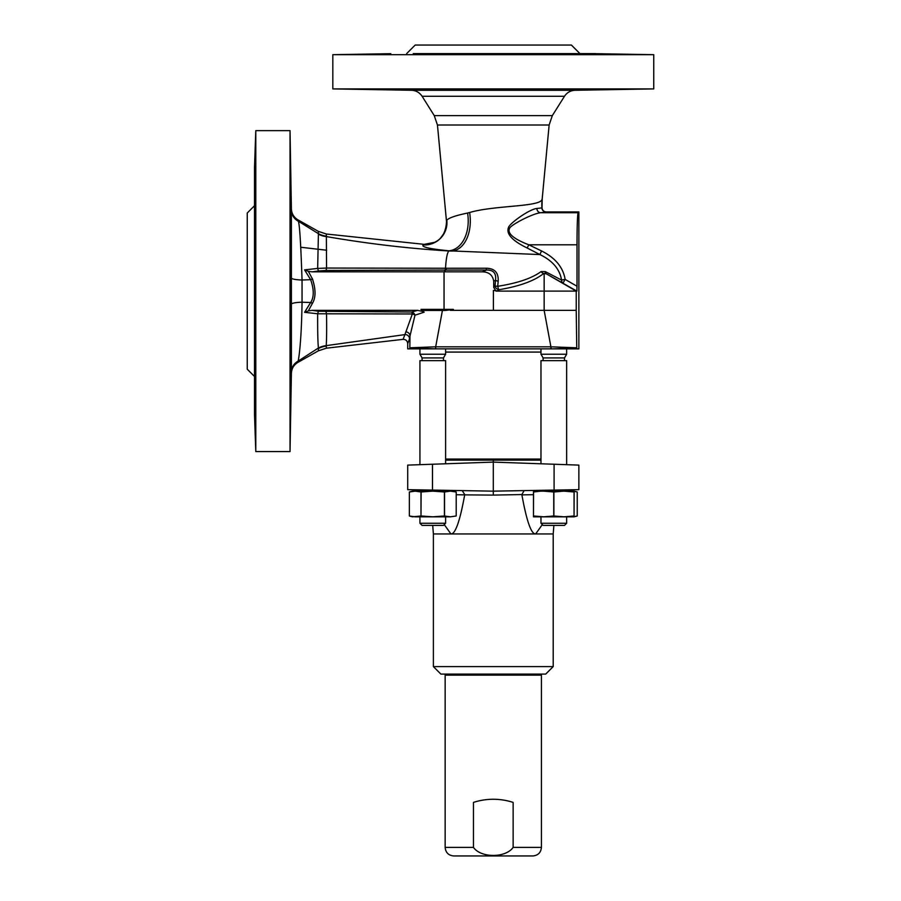 <?xml version="1.0" encoding="UTF-8"?>
<svg xmlns="http://www.w3.org/2000/svg" width="901" height="901" viewBox="0 0 901 901"><rect width="100%" height="100%" fill="white"/><g stroke="black" fill="none" stroke-linecap="round" stroke-linejoin="round"><path stroke-width="1.35" d="M576.223 310.361L576.223 291.102L546.288 273.803L543.652 273.51L545.882 273.566L576.865 291.102L544.148 291.102L544.148 310.361L550.905 346.817L576.753 347.797L576.223 310.361L493.399 310.361L493.399 290.471L497.6 290.888L498.726 289.762C519.393 286.327 534.372 280.909 543.652 273.51A4.28 3.12 52 0 1 541.073 271.573C532.018 278.263 517.557 283.173 497.69 286.304L498.726 289.762A4.28 3.311 45 0 1 495.021 286.056L497.69 286.304L498.197 281.168C498.625 272.654 494.638 268.34 486.225 268.239L446.333 268.25A83.297 20.757 176.2 0 1 445.522 268.25C446.141 258.193 447.279 252.426 448.957 250.974L448.957 250.816A34.182 23.201 81.4 0 0 467.596 213.041L469.624 212.501C494.694 205.169 540.499 207.05 542.064 199.335L542.199 198.772M495.449 290.223L493.714 287.363L493.714 281.101C492.599 274.985 488.77 271.899 482.226 271.843L486.551 270.041L445.725 270.075A85.043 21.286 176.1 0 1 444.891 270.075A4.28 1.081 -90 0 0 445.522 268.25L326.545 268.048L326.353 234.012L424.213 244.351L423.166 244.937C421.105 246.942 429.709 248.901 448.957 250.816L539.902 254.566C552.538 260.659 559.758 269.151 561.571 280.053L565.152 279.411L577.012 286.248L577.012 244.802C577.068 225.858 577.428 215.17 578.093 212.726L578.87 211.938L578.87 348.867L407.714 348.867L407.714 343.608C407.398 340.837 405.855 339.418 403.074 339.35L326.353 348.191L326.275 345.635A21.399 20.948 -33 0 0 318.402 348.011C318.244 345.916 317.524 340.341 317.659 313.773L412.331 313.976L404.921 334.598A4.28 4.257 -161.1 0 1 409.538 338.832L407.714 343.608M541.073 271.573L545.274 271.595L561.571 280.053A4.28 3.345 -61.3 0 0 563.012 283.117L565.152 279.411C563.102 267.259 555.23 257.765 541.524 250.94L539.902 254.566L527.175 247.989L528.797 244.802L541.524 250.94M578.87 211.938L546.276 211.938C543.776 211.701 542.346 210.35 541.997 207.861A51.594 1.363 179.3 0 1 541.895 207.917L536.872 208.458A4.28 3.841 -94.1 0 0 540.713 212.726C533.02 213.447 513.232 223.673 509.977 227.615C506.542 232.897 512.815 238.619 528.797 244.802L577.012 244.802M536.872 208.458C529.765 209.178 511.723 221.781 508.795 226.759C505.54 233.393 511.667 240.477 527.175 247.989M444.891 270.075L325.858 270.458A4.28 1.059 -90.1 0 0 326.545 268.048L317.659 268.43L318.402 234.192A21.399 20.948 33 0 0 326.275 236.569C368.126 243.777 409.02 248.575 448.957 250.974A68.273 5.947 180 0 0 452.111 251.064A34.891 22.334 81.7 0 0 469.624 212.501M542.064 199.335A63.453 62 65.8 0 0 541.895 207.917A4.28 4.268 -116.1 0 0 546.152 212.017L540.713 212.726L578.093 212.726M576.865 291.102L577.012 286.248M443.675 310.485A1216.08 1055.848 -0 0 1 445.691 310.44L453.394 309.381L444.047 309.381L443.799 310.44L442.414 310.507L435.679 346.817L550.905 346.817L550.905 348.867L566.65 348.867L566.65 354.217L540.972 354.217L543.112 357.922L564.51 357.922L566.65 354.217M325.858 270.458L318.74 270.953A4.28 1.07 -97.8 0 1 317.659 268.43L304.572 269.883L310.642 279.682C314.111 289.604 314.111 297.217 310.642 302.522L304.572 312.32L317.659 313.773A4.28 1.07 97.8 0 1 318.74 311.25L411.723 312.016A4.28 3.66 -111.4 0 1 414.989 315.204L410 335.927L409.831 347.797L435.679 348.867L435.679 346.817L435.487 348.867M326.646 250.23L300.923 247.268M254.51 205.732L247.246 213.008L247.246 369.196L254.51 376.472M255.794 451.57L254.51 414.809L254.51 167.395L255.794 130.634L255.794 451.57L290.032 451.57L290.032 130.634L255.794 130.634M291 355.062L290.809 385.515M254.746 188.793L254.51 191.417L254.803 188.636M254.51 191.417C255.118 180.437 255.118 201.835 254.51 217.851M254.51 364.353C255.118 380.368 255.118 401.767 254.51 390.786L254.803 393.568M290.032 451.57L291.395 373.329L291.395 208.874L290.032 130.634M291.383 369.32L291.383 368.182M291.383 364.961L291.372 362.912M291.372 360.997L291.372 355.523M291.361 347.403L291.35 340.296M291.395 373.329L291.395 372.057L291.395 373.329C291.631 368.532 293.816 364.871 297.916 362.371L298.107 361.132C298.58 360.017 301.486 342.83 302.049 302.195L302.049 280.008C300.731 241.186 299.425 221.545 298.107 221.072L297.916 219.833C293.816 217.332 291.631 213.672 291.395 208.874M290.527 207.894C290.989 232.695 291.147 232.695 291 207.894C290.539 183.016 290.381 183.016 290.527 207.894C290.989 232.695 291.147 232.695 291 207.894C290.539 183.016 290.381 183.016 290.527 207.894M318.402 234.192L318.402 231.399L297.916 219.833M326.286 346.085A21.399 21.117 -30.1 0 0 318.402 348.541L318.402 350.804L297.916 362.371L298.107 361.132A12.839 12.682 -0.2 0 0 291.395 372.057M298.107 361.132L318.402 348.011M304.572 312.32L308.333 310.89L312.444 303.277C315.868 297.634 315.868 289.514 312.444 278.927L308.333 271.314L304.572 269.883M318.74 270.953L312.129 271.843L308.333 271.314M312.129 271.843L482.226 271.843M326.286 236.118A21.399 21.117 30.1 0 1 318.402 233.663L298.107 221.072A12.839 12.682 0.2 0 1 291.395 210.147M424.213 244.351L434.586 242.335C442.064 238.923 446.04 231.951 446.502 221.443L446.817 220.227C448.766 217.907 455.692 215.508 467.596 213.041M318.402 231.399L326.353 234.012M541.997 207.861L542.222 198.625L549.137 125.002L437.447 125.002L446.502 221.443M434.259 115.621L552.324 115.621L564.476 96.283L422.107 96.283L434.259 115.621L437.447 125.002M332.818 88.906L411.464 90.28L575.12 90.28L653.754 88.906L653.754 54.679L332.818 54.679L332.818 88.906L653.754 88.906M591.36 89.604L587.711 89.683M576.505 89.886C551.705 90.032 551.705 89.875 576.505 89.413C551.705 89.875 551.705 90.032 576.505 89.886C601.372 89.413 601.372 89.255 576.505 89.413C551.705 89.875 551.705 90.032 576.505 89.886C601.372 89.413 601.372 89.255 576.505 89.413M410.079 89.413C434.879 89.875 434.879 90.032 410.079 89.886C434.879 90.032 434.879 89.875 410.079 89.413C385.2 89.255 385.2 89.413 410.079 89.886C434.879 90.032 434.879 89.875 410.079 89.413C385.2 89.255 385.2 89.413 410.079 89.886M653.754 54.679L595.752 53.688M595.505 53.609L573.351 53.609L595.505 53.609M413.232 53.609L573.351 53.609M390.831 53.688L332.818 54.679M579.94 53.609L571.392 45.05L415.192 45.05L406.644 53.609M405.777 331.895A4.28 4.032 -174.4 0 1 410 335.927L409.538 338.832M325.858 311.746A4.28 1.059 90.1 0 1 326.545 314.156C326.894 339.609 326.23 343.855 326.275 345.635L404.921 334.598L403.074 339.35M318.402 350.804L326.353 348.191M308.333 310.89L312.129 310.361L318.74 311.25M414.989 315.204A4.28 2.298 7.6 0 0 412.331 313.976A4.28 1.025 90.2 0 0 411.723 312.016L417.58 310.361L422.67 311.419L420.936 309.381L424.157 312.174L422.67 311.419M312.129 310.361L417.58 310.361M442.414 310.507L422.028 309.933M450.399 310.361L493.399 310.361L450.399 310.361L453.394 309.381M486.225 268.239A4.28 0.586 -89.9 0 0 486.551 270.041C493.444 269.861 496.44 273.296 495.527 280.335A4.28 0.991 7.9 0 0 498.197 281.168M493.714 287.363L495.021 286.056L495.527 280.335L493.714 281.101M546.288 273.803L545.882 273.566A4.28 2.061 119.4 0 1 545.274 271.595M497.6 290.888L493.399 290.471M544.148 273.803L544.148 291.102L496.023 291.102M551.074 346.817L551.097 348.867M435.51 346.817L409.831 347.797L409.831 348.867M424.157 312.163L415.012 315.204M576.753 348.867L576.753 347.797L553.676 348.867M540.972 459.06L445.612 459.06M540.972 352.077L445.612 352.077M578.87 465.107L578.87 489.66L554.092 490.088L554.092 464.24L578.87 465.107M444.261 524.596L450.928 533.944C455.343 534.203 459.927 521.183 464.691 494.874L493.286 495.1L493.286 491.146L554.092 490.088M513.311 490.797L493.286 491.158L493.286 462.112L554.092 464.24M543.112 491.146L543.112 490.279L523.729 490.617M492.036 491.135L501.35 491.011M509.347 490.876L517.05 490.741M524.123 490.617L521.87 494.559L493.286 495.1M540.363 463.756L540.972 463.756M492.746 491.146L432.491 490.088L432.491 464.24L493.286 462.112L493.286 460.129L445.612 460.129M540.972 460.129L493.286 460.129M533.482 494.683L521.893 494.874C526.657 521.183 531.241 534.203 535.656 533.944L433.381 533.944L433.381 666.594L440.871 674.083L545.713 674.083L553.203 666.594L553.203 533.944L553.878 525.384M433.381 666.594L553.203 666.594M542.323 524.596L535.656 533.944L553.203 533.944M464.713 494.559L462.236 490.606L444.08 490.29M485.234 491.011L477.305 490.876M469.601 490.741L471.077 490.763M432.491 490.088L407.714 489.66L407.714 465.107L432.491 464.24M445.612 463.756L446.22 463.756M452.64 674.083A2.568 2.568 0 0 1 450.556 675.153M541.433 675.153L445.15 675.153L445.15 847.39C445.657 852.594 448.507 855.443 453.71 855.95L532.874 855.95C538.077 855.443 540.927 852.594 541.433 847.39L541.433 675.153M473.453 847.39C480.886 858.112 505.698 858.112 513.131 847.39L513.131 802.397C499.909 798.218 486.675 798.218 473.453 802.397L473.453 847.39L445.15 847.39M473.453 802.397A64.185 64.185 0 0 1 513.131 802.397M432.773 491.146L450.376 491.146L444.553 491.98L432.773 491.146L412.444 491.146L409.347 491.98L415.17 491.146L420.992 491.98L432.773 491.146M444.43 491.98L444.43 515.991L450.376 516.825L456.199 515.991L456.199 491.98L453.102 491.146L450.376 491.146L456.199 491.98L456.199 515.991L450.376 516.825L415.17 516.825L409.347 515.991L409.347 491.98L409.347 515.991L412.444 516.825L420.992 515.991L420.992 491.98M420.992 515.991L421.127 491.98M444.43 515.991L432.773 516.825L421.127 515.991M444.553 515.991L444.553 491.98M540.972 348.867L540.972 354.217M543.112 357.922L543.112 360.637M566.65 464.679L566.65 360.637L540.972 360.637L540.972 463.778M540.972 516.825L540.972 523.244L566.65 523.244L566.65 516.825M540.972 523.244L543.112 525.384L564.51 525.384L566.65 523.244M540.972 491.146L533.55 491.98L533.482 491.146L563.97 491.146L553.878 491.98L543.641 491.146M574.061 491.98L574.061 515.991L563.97 516.825L574.128 516.825L577.237 515.991L577.237 491.98L574.128 491.146L563.97 491.146L574.061 491.98L574.128 491.146L571.414 491.146M553.878 515.991L543.641 516.825L563.97 516.825L553.878 515.991L553.878 491.98M574.061 515.991L574.128 491.98M574.128 516.825L574.128 515.991M533.55 515.991L543.641 516.825L533.482 516.825L533.55 491.98M553.732 515.991L553.732 491.98M533.482 515.991L533.482 491.98M574.128 516.633L577.237 515.991L577.237 491.98L574.128 491.349M422.073 360.637L422.073 357.922L419.934 354.217L445.612 354.217L445.612 348.867M422.073 357.922L443.472 357.922L445.612 354.217M445.612 463.778L445.612 360.637L419.934 360.637L419.934 464.679M445.612 523.244L443.472 525.384L422.073 525.384L419.934 523.244L445.612 523.244L445.612 516.825M312.444 303.277L310.642 302.522L302.049 302.195A12.839 2.095 -0 0 0 291.338 304.223M291.338 277.981A12.839 2.095 0 0 0 302.049 280.008L310.642 279.682L312.444 278.927M446.333 268.25A4.28 1.047 -90.2 0 1 445.725 270.075L444.047 271.843L444.047 309.381L420.936 309.381M423.166 244.937A22.288 22.097 -32.5 0 0 446.817 220.227M445.691 310.44L424.292 310.44M464.691 494.874L456.199 494.728M513.131 847.39L541.433 847.39M440.758 237.819L444.227 232.942L446.524 225.036M552.324 115.621L549.137 125.002M422.107 96.283C419.562 92.499 416.014 90.494 411.464 90.28M564.476 96.283C567.022 92.499 570.57 90.494 575.12 90.28M477.89 490.887L481.404 490.944M433.381 533.944L432.705 525.384M533.944 674.083L536.027 675.153M564.51 360.637L564.51 357.922M564.51 491.146L564.51 489.907M419.934 354.217L419.934 348.867M443.472 360.637L443.472 357.922M443.472 491.146L443.472 490.279M422.073 491.146L422.073 489.907M419.934 523.244L419.934 516.825"/></g></svg>
